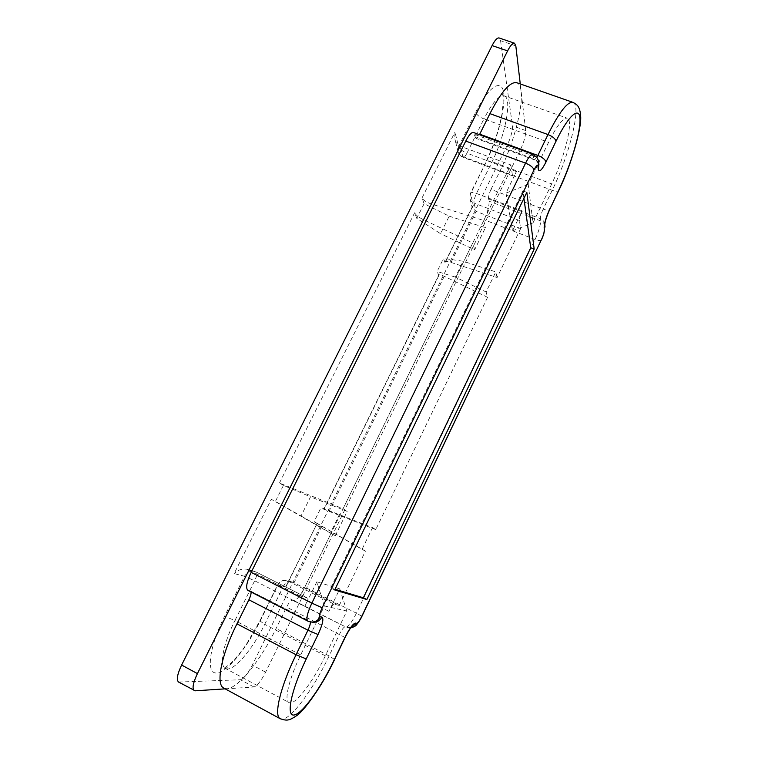 <?xml version="1.0" encoding="UTF-8"?>
<svg xmlns="http://www.w3.org/2000/svg" width="758" height="758" viewBox="0 0 758 758"><rect width="100%" height="100%" fill="white"/><g stroke="black" fill="none" stroke-linecap="round" stroke-linejoin="round"><path stroke-width="0.57" stroke-dasharray="3.79 2.84" d="M424.092 203.703L416.767 218.361L440.55 233.691L449.191 216.191L424.092 203.703L422.035 197.942C423.277 200.226 426.309 202.215 431.141 203.921L483.727 220.493L510.845 164.941L459.964 146.076C457.339 144.977 455.624 142.58 454.819 138.866L454.971 132.1L458.599 146.654L475.73 112.279C476.668 114.865 479.397 117.073 483.926 118.93C492.368 102.576 499.124 94.883 504.174 95.859L567.221 118.182C563.137 117.566 556.931 125.61 548.584 142.324L528.222 184.431L533.007 222.899L551.72 183.891C564.701 157.437 573.977 119.802 567.221 118.182M449.191 216.191L485.414 227.665L474.612 249.837L440.55 233.691M483.727 220.493L485.414 227.665M510.845 164.941L512.408 175.117L462.532 156.499C459.973 155.456 458.429 153.656 457.908 151.098L458.599 146.654C459.623 149.099 462.399 151.268 466.937 153.154L483.926 118.93L548.584 142.324M528.222 184.431L505.993 193.063L516.444 171.573C514.919 174.615 513.725 176.074 512.872 175.951L512.408 175.117M505.993 193.063L512.55 230.792L522.148 210.895L476.469 193.47C473.096 192.276 471.088 192.229 470.434 193.328L473.267 205.409L445.079 262.808L443.525 258.44L463.119 261.235L455.378 277.096L486.115 291.972L495.789 271.904L463.119 261.235M445.079 262.808L445.05 262.259C445.628 261.33 447.618 261.387 451.038 262.429L497.106 277.523L520.661 228.575L519.42 220.512C519.325 218.304 520.234 215.092 522.148 210.895M497.106 277.523L495.789 271.904M316.901 523.219L365.422 551.113L339.271 605.443L292.645 582.135C289.812 581.585 287.737 582.637 286.42 585.29L317.157 523.342L314.077 521.731L321.032 507.604L372.548 527.587L375.76 529.634L487.574 297.316L486.115 291.972M372.548 527.587L362.049 549.379L314.077 521.731M365.422 551.113L362.049 549.379M339.271 605.443L334.392 604.268L286.875 580.505C282.98 579.832 279.996 581.31 277.911 584.93L260.127 621.048C246.852 648.175 226.765 672.725 216.428 672.981C205.854 673.71 209.246 646.858 224.586 616.245L244.512 576.269L234.156 573.579L271.307 499.314L275.4 501.455L283.426 485.395L310.524 496.822L301.049 515.999L275.4 501.455M339.783 588.862L346.823 611.014L325.343 655.803C312.931 682.077 294.701 706.172 288.988 702.562C283.88 700.506 289.025 678.808 300.708 654.903L324.377 605.964L316.835 581.793L339.783 588.862L328.944 611.336C331.255 606.807 333.075 604.448 334.392 604.268M316.835 581.793L304.896 606.324L254.669 580.77L244.512 576.269C246.843 572.262 250.14 570.632 254.423 571.371L247.042 569.286C242.295 568.424 238.003 569.855 234.156 573.579M301.049 515.999L335.339 535.679L330.99 533.442L300.414 596.082L306.8 597.636C307.729 598.649 307.094 601.549 304.896 606.324M335.339 535.679L347.183 511.366L310.524 496.822M283.426 485.395L279.446 483.036L343.052 508.732L347.183 511.366M343.052 508.732L472.746 243.005L474.612 249.837M375.76 529.634L324.017 509.367L321.032 507.604M487.574 297.316L444.245 276.3C441.033 274.813 439.185 274.453 438.692 275.201L437.12 271.468L443.525 258.44M279.446 483.036L414.626 212.771L416.767 218.361M178.585 682.058L240.466 679.755C243.82 678.732 247.771 673.843 252.329 665.098L507.453 144.759C511.015 136.99 512.692 130.67 512.474 125.79L500.555 40.676L499.096 37.966M414.626 212.771C415.867 215.054 418.757 217.347 423.305 219.659L472.746 243.005M330.99 533.442L271.307 499.314M300.414 596.082L248.814 569.94L281.218 504.875M286.42 585.29L285.899 586.995L277.589 584.892L282.63 587.867L264.713 624.327L260.127 621.048M455.378 277.096L437.12 271.468M520.661 228.575L476.062 211.359L472.243 207.739L473.267 205.409M339.518 514.426L331.113 531.642M523.93 198.34L522.897 190.855L330.715 587.962L335.045 589.26M324.377 605.964L346.823 611.014M330.715 587.962L334.704 589.951M522.897 190.855L526.829 192.333M512.55 230.792L533.007 222.899M247.875 590.368L250.481 591.032L251.05 591.998M225.173 688.861L253.939 687.004C257.189 685.914 261.084 680.968 265.632 672.166L520.519 149.544C524.091 141.746 525.815 135.417 525.701 130.556L521.125 91.32C520.547 86.478 519.088 83.607 516.738 82.707M544.794 224.283C544.415 221.639 542.936 219.773 540.35 218.683C540.34 216.485 541.278 213.311 543.164 209.161L491.004 189.396L500.09 170.825C513.194 144.39 523.21 107.645 521.125 91.32L520.263 83.939M491.004 189.396C489.137 193.489 488.304 196.654 488.512 198.899L488.995 201.173C489.393 205.589 487.773 211.776 484.116 219.754L304.792 587.175C300.358 595.741 296.7 600.194 293.801 600.544L292.266 600.203C290.788 600.364 288.902 602.657 286.59 607.082L276.13 628.467C261.226 659.356 238.325 688.33 226.945 688.747L223.828 688.131M532.751 154.187L533.964 158.915L475.389 137.406L473.504 132.498M475.389 137.406L475.996 138.363C476.896 138.543 478.052 137.321 479.482 134.687M431.141 203.921L459.964 146.076L463.129 157.37L512.872 175.951M317.157 523.342L285.899 586.995M438.749 275.713L324.017 509.367M475.73 112.279C488.664 86.222 501.777 78.083 503.7 92.902C505.813 107.361 497.475 139.159 485.935 162.506L470.424 194.001L469.799 198.075C470.282 200.434 471.694 202.102 474.025 203.078L476.062 211.359L451.038 262.429M422.035 197.942L454.971 132.1M289.812 487.621L423.305 219.659M306.677 597.598L256.232 572.044C257.379 573.152 256.858 576.061 254.669 580.77L234.923 620.546L224.586 616.245M300.708 654.903L234.923 620.546C223.184 643.883 219.09 665.723 225.439 668.452C232.659 672.867 252.3 650.08 264.713 624.327L325.343 655.803M328.944 611.336L282.63 587.867C284.97 583.414 286.894 581.149 288.391 581.073L294.095 582.675L321.818 526.109M444.245 276.3L329.18 511.082M519.42 220.512L474.025 203.078C473.759 200.823 474.574 197.62 476.469 193.47L492.075 161.71C505.198 135.767 512.597 98.076 504.174 95.859L502.27 94.153C503.568 93.168 503.539 99.45 502.166 112.989C499.2 129.192 493.809 145.451 485.973 161.776C486.674 160.582 488.702 160.554 492.075 161.71L551.72 183.891M485.935 162.506L470.434 193.328L469.799 198.075L472.243 207.739M516.444 171.573L466.937 153.154C465.393 156.139 464.123 157.55 463.129 157.37C460.314 156.214 458.581 154.12 457.908 151.098L454.819 138.866M572.896 102.349C582.002 104.718 569.41 155.219 552.203 190.286L543.164 209.161C546.84 210.449 549.057 210.468 549.815 209.227M248.264 590.51L308.089 621.162L309.785 621.427L250.292 590.956M538.616 161.662C538.009 158.991 536.361 157.124 533.66 156.044L474.754 134.46M195.204 690.803L179.627 682.285M515.819 45.868L500.555 40.676M525.701 130.556L512.474 125.79M520.519 149.544L507.453 144.759M541.458 239.935C540.577 240.864 538.455 240.722 535.072 239.5L484.116 219.754M488.512 198.899L540.35 218.683L540.587 220.891C540.587 225.202 538.749 231.408 535.072 239.5L356.431 613.184L304.792 587.175M350.746 627.88L346.131 627.169L293.801 600.544M361.936 616.301L356.431 613.184C352.053 621.92 348.614 626.582 346.131 627.169L292.266 600.203M544.926 225.903C544.386 223.544 542.946 221.867 540.587 220.891L488.995 201.173M265.632 672.166L252.329 665.098M253.939 687.004L240.466 679.755M500.09 170.825L552.203 190.286C555.642 191.48 557.85 191.518 558.817 190.41M536.882 157.323L534.399 159.824L533.964 158.915C536.645 159.985 538.294 161.852 538.891 164.495M351.361 627.112L347.59 627.747L344.852 626.961C343.592 627.245 341.82 629.642 339.537 634.162L329.105 655.935C312.656 690.813 288.106 723.577 280.28 718.745M345.089 637.525L286.59 607.082M334.591 659.469L329.105 655.935L276.13 628.467M250.481 591.032L311.775 622.147L310.278 621.93M247.042 569.286L256.232 572.044L306.8 597.636M292.645 582.135L286.875 580.505C282.81 579.785 279.711 581.253 277.589 584.892L259.767 621.077L246.672 643.836C240.959 652.629 232.412 662.009 230.972 663.079C226.225 667.021 223.629 668.727 223.203 668.196L225.439 668.452L288.988 702.562M323.789 509.196L438.692 275.201M445.05 262.259L472.547 206.271M538.91 164.609C537.1 161.359 535.593 159.758 534.399 159.824L475.996 138.363M351.617 626.828L347.59 627.747L350.717 627.908"/><path stroke-width="1.14" d="M520.263 83.939L515.819 45.868L514.474 43.197L499.096 37.966C497.248 37.606 494.917 40.146 492.094 45.584L181.617 665.041C177.277 674.25 176.263 679.926 178.585 682.058L195.204 690.803L225.173 688.861M335.045 589.26L363.357 597.778L530.714 247.752L523.93 198.34M526.829 192.333L334.704 589.951L366.863 599.521L534.182 249.098L526.829 192.333M530.714 247.752L534.182 249.098M363.357 597.778L366.863 599.521M308.089 621.162L312.902 622.327C316.872 622.46 319.867 620.698 321.856 617.021L320.236 616.728C319.156 615.97 319.8 612.976 322.188 607.745L311.851 603.141L525.578 163.15C528.696 156.925 531.093 153.94 532.751 154.187L473.504 132.498C471.495 132.119 468.918 134.971 465.763 141.073L251.144 572.366C246.625 582.116 245.535 588.123 247.875 590.368L307.767 621.058C305.929 619.04 307.293 613.07 311.851 603.141L251.144 572.366M514.474 43.197C512.711 42.865 510.418 45.433 507.604 50.89L197.421 673.606C193.072 682.863 192.001 688.529 194.2 690.604M479.482 134.687L489.914 113.653C501.228 91.746 510.172 81.428 516.738 82.707L572.896 102.349C567.486 101.477 559.186 112.212 547.996 134.554C552.724 136.487 555.396 138.723 556.012 141.244C568.86 114.524 580.022 105.457 580.022 119.878C580.221 133.92 570.433 165.831 558.968 189.718L549.815 209.227C546.527 216.703 544.85 221.952 544.794 224.974L544.794 224.283M236.96 623.834C221.128 655.357 215.547 684.616 223.828 688.131L280.28 718.745C273.467 716.045 280.299 686.947 296.065 654.741L307.947 630.201L248.88 599.796L236.96 623.834L296.065 654.741L306.26 658.929L318.038 634.522L307.947 630.201C309.804 626.241 310.581 623.483 310.278 621.93M248.88 599.796C250.519 596.385 251.239 593.789 251.05 591.998M549.872 208.753C546.082 217.139 544.178 223.506 544.159 227.845L544.822 224.908L545.04 227.087L544.926 225.903M544.159 227.845L544.377 230.015C544.358 232.156 543.429 235.264 541.572 239.348L361.765 616.32C359.557 620.726 357.852 623.067 356.648 623.341L355.426 623.114L351.361 627.112M489.914 113.653L547.996 134.554L537.877 155.456C542.614 157.418 545.305 159.616 545.968 162.06L556.012 141.244M545.968 162.06C541.714 170.37 539.146 172.72 538.265 169.129L537.981 166.305C537.536 164.439 536.209 165.651 534.002 169.925L322.188 607.745M321.856 617.021C323.96 618.519 322.681 624.355 318.038 634.522M355.426 623.114C352.991 623.635 349.476 628.458 344.871 637.582L334.363 659.574C321.127 687.392 302.66 713.515 294.303 714.984C285.719 716.926 290.987 690.443 306.26 658.929M534.002 169.925C533.262 167.442 530.458 165.178 525.578 163.15L465.763 141.073M197.421 673.606L181.617 665.041M507.604 50.89L492.094 45.584M558.817 190.41L558.968 189.718M544.377 230.015L543.732 234.25L541.458 239.935M541.572 239.348L361.936 616.301M361.765 616.32L361.926 616.33C361.509 617.628 358.098 623.256 356.554 624.706C356.042 625.833 354.1 626.894 350.717 627.908M538.891 164.495L538.265 169.129M479.738 134.175L537.877 155.456L536.882 157.323M356.648 623.341C355.379 625.843 353.408 627.359 350.746 627.88M538.616 161.662L537.981 166.305M307.767 621.058L311.216 622.062C315.214 622.195 318.218 620.423 320.236 616.728M572.896 102.349C576.753 104.443 579.965 105.836 580.675 116.438C581.594 128.377 571.418 164.732 558.911 190.211L549.815 209.227M532.751 154.187L536.872 157.304C538.379 160.099 539.004 161.985 538.749 162.989L538.91 164.609M280.28 718.745C287.329 721.104 289.31 720.451 296.463 715.798C303.427 711.724 322.444 685.8 334.572 659.526L345.061 637.563C349.381 629.045 351.38 627.103 351.134 627.378L351.617 626.828"/></g></svg>
